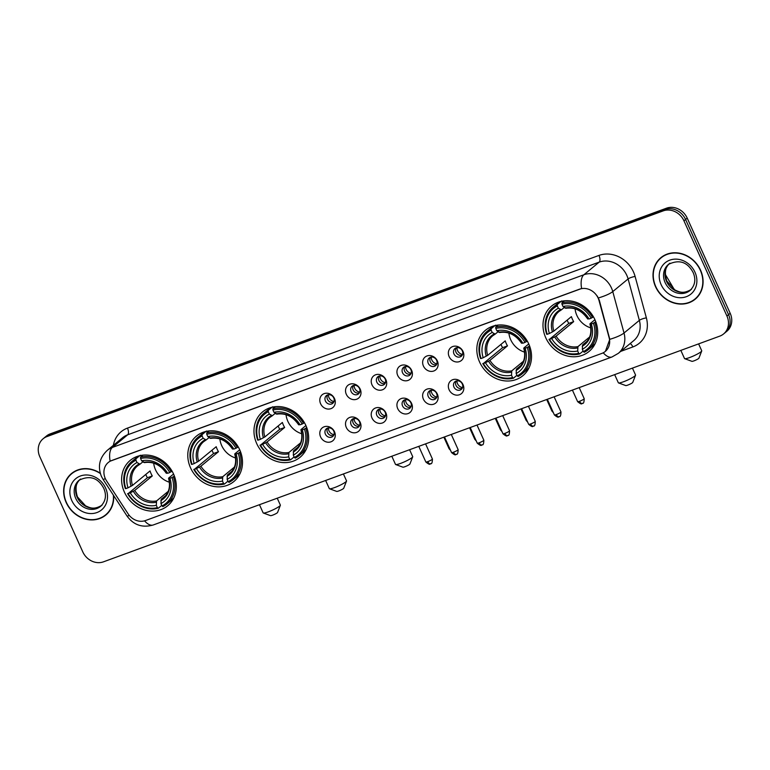 <?xml version="1.0" encoding="UTF-8"?>
<svg xmlns="http://www.w3.org/2000/svg" width="770" height="770" viewBox="0 0 770 770"><rect width="100%" height="100%" fill="white"/><g stroke="black" fill="none" stroke-linecap="round" stroke-linejoin="round"><path stroke-width="1.16" d="M545.747 337.751A29.424 25.862 -129.5 0 0 589.069 351.447A29.424 25.862 -129.5 0 0 594.941 319.733A29.424 25.862 -129.5 0 0 551.618 306.046A29.424 25.862 -129.5 0 0 545.747 337.751M190.546 467.833A29.424 25.862 -129.5 0 0 233.868 481.529A29.424 25.862 -129.5 0 0 239.74 449.824A29.424 25.862 -129.5 0 0 196.417 436.128A29.424 25.862 -129.5 0 0 190.546 467.833M256.728 443.597A29.424 25.862 -129.5 0 0 300.05 457.293A29.424 25.862 -129.5 0 0 305.921 425.589A29.424 25.862 -129.5 0 0 262.599 411.892A29.424 25.862 -129.5 0 0 256.728 443.597M479.575 361.987A29.424 25.862 -129.5 0 0 522.897 375.683A29.424 25.862 -129.5 0 0 528.759 343.969A29.424 25.862 -129.5 0 0 485.447 330.282A29.424 25.862 -129.5 0 0 479.575 361.987M124.374 492.069A29.424 25.862 -129.5 0 0 167.696 505.765A29.424 25.862 -129.5 0 0 173.568 474.06A29.424 25.862 -129.5 0 0 130.245 460.364A29.424 25.862 -129.5 0 0 124.374 492.069M334.498 431.758A8.326 7.315 50.5 0 1 330.936 441.826A8.326 7.315 50.5 0 1 320.58 436.86A8.326 7.315 50.5 0 1 324.151 426.792A8.326 7.315 50.5 0 1 334.498 431.758M325.402 434.155A4.995 4.389 -129.5 0 0 332.765 436.475A4.995 4.389 -129.5 0 0 333.757 431.094A4.995 4.389 -129.5 0 0 326.403 428.765A4.995 4.389 -129.5 0 0 325.402 434.155M360.206 422.345A8.326 7.315 50.5 0 1 356.645 432.403A8.326 7.315 50.5 0 1 346.288 427.437A8.326 7.315 50.5 0 1 349.859 417.378A8.326 7.315 50.5 0 1 360.206 422.345M351.12 424.732A4.995 4.389 -129.5 0 0 358.474 427.061A4.995 4.389 -129.5 0 0 359.465 421.671A4.995 4.389 -129.5 0 0 352.111 419.352A4.995 4.389 -129.5 0 0 351.12 424.732M385.924 412.922A8.326 7.315 50.5 0 1 382.353 422.99A8.326 7.315 50.5 0 1 371.997 418.023A8.326 7.315 50.5 0 1 375.567 407.965A8.326 7.315 50.5 0 1 385.924 412.922M376.828 415.319A4.995 4.389 -129.5 0 0 384.182 417.648A4.995 4.389 -129.5 0 0 385.183 412.258A4.995 4.389 -129.5 0 0 377.82 409.938A4.995 4.389 -129.5 0 0 376.828 415.319M411.632 403.509A8.326 7.315 50.5 0 1 408.061 413.577A8.326 7.315 50.5 0 1 397.705 408.61A8.326 7.315 50.5 0 1 401.276 398.542A8.326 7.315 50.5 0 1 411.632 403.509M402.537 405.906A4.995 4.389 -129.5 0 0 409.89 408.225A4.995 4.389 -129.5 0 0 410.891 402.845A4.995 4.389 -129.5 0 0 403.528 400.516A4.995 4.389 -129.5 0 0 402.537 405.906M437.341 394.096A8.326 7.315 50.5 0 1 433.77 404.163A8.326 7.315 50.5 0 1 423.413 399.197A8.326 7.315 50.5 0 1 426.984 389.129A8.326 7.315 50.5 0 1 437.341 394.096M428.245 396.492A4.995 4.389 -129.5 0 0 435.599 398.812A4.995 4.389 -129.5 0 0 436.6 393.432A4.995 4.389 -129.5 0 0 429.236 391.102A4.995 4.389 -129.5 0 0 428.245 396.492M463.049 384.682A8.326 7.315 50.5 0 1 459.478 394.74A8.326 7.315 50.5 0 1 449.122 389.774A8.326 7.315 50.5 0 1 452.693 379.716A8.326 7.315 50.5 0 1 463.049 384.682M453.954 387.069A4.995 4.389 -129.5 0 0 461.307 389.399A4.995 4.389 -129.5 0 0 462.308 384.009A4.995 4.389 -129.5 0 0 454.954 381.689A4.995 4.389 -129.5 0 0 453.954 387.069M334.507 398.591A8.326 7.315 50.5 0 1 330.936 408.658A8.326 7.315 50.5 0 1 320.58 403.692A8.326 7.315 50.5 0 1 324.151 393.624A8.326 7.315 50.5 0 1 334.507 398.591M325.412 400.987A4.995 4.389 -129.5 0 0 332.765 403.316A4.995 4.389 -129.5 0 0 333.766 397.926A4.995 4.389 -129.5 0 0 326.413 395.597A4.995 4.389 -129.5 0 0 325.412 400.987M360.216 389.177A8.326 7.315 50.5 0 1 356.645 399.245A8.326 7.315 50.5 0 1 346.298 394.279A8.326 7.315 50.5 0 1 349.859 384.211A8.326 7.315 50.5 0 1 360.216 389.177M351.12 391.574A4.995 4.389 -129.5 0 0 358.483 393.894A4.995 4.389 -129.5 0 0 359.475 388.513A4.995 4.389 -129.5 0 0 352.121 386.184A4.995 4.389 -129.5 0 0 351.12 391.574M385.924 379.764A8.326 7.315 50.5 0 1 382.353 389.822A8.326 7.315 50.5 0 1 372.006 384.865A8.326 7.315 50.5 0 1 375.567 374.798A8.326 7.315 50.5 0 1 385.924 379.764M376.828 382.151A4.995 4.389 -129.5 0 0 384.192 384.48A4.995 4.389 -129.5 0 0 385.183 379.1A4.995 4.389 -129.5 0 0 377.829 376.771A4.995 4.389 -129.5 0 0 376.828 382.151M411.632 370.351A8.326 7.315 50.5 0 1 408.071 380.409A8.326 7.315 50.5 0 1 397.715 375.442A8.326 7.315 50.5 0 1 401.286 365.384A8.326 7.315 50.5 0 1 411.632 370.351M402.537 372.738A4.995 4.389 -129.5 0 0 409.9 375.067A4.995 4.389 -129.5 0 0 410.891 369.677A4.995 4.389 -129.5 0 0 403.538 367.357A4.995 4.389 -129.5 0 0 402.537 372.738M437.341 360.928A8.326 7.315 50.5 0 1 433.78 370.996A8.326 7.315 50.5 0 1 423.423 366.029A8.326 7.315 50.5 0 1 426.994 355.961A8.326 7.315 50.5 0 1 437.341 360.928M428.255 363.325A4.995 4.389 -129.5 0 0 435.608 365.654A4.995 4.389 -129.5 0 0 436.6 360.264A4.995 4.389 -129.5 0 0 429.246 357.944A4.995 4.389 -129.5 0 0 428.255 363.325M463.049 351.515A8.326 7.315 50.5 0 1 459.488 361.582A8.326 7.315 50.5 0 1 449.131 356.616A8.326 7.315 50.5 0 1 452.702 346.548A8.326 7.315 50.5 0 1 463.049 351.515M453.963 353.911A4.995 4.389 -129.5 0 0 461.317 356.231A4.995 4.389 -129.5 0 0 462.318 350.851A4.995 4.389 -129.5 0 0 454.954 348.521A4.995 4.389 -129.5 0 0 453.963 353.911M333.641 435.454A4.995 4.389 50.5 0 1 327.452 432.461A4.995 4.389 50.5 0 1 327.577 428.101M359.349 426.041A4.995 4.389 50.5 0 1 353.161 423.048A4.995 4.389 50.5 0 1 353.286 418.688M385.058 416.618A4.995 4.389 50.5 0 1 378.869 413.634A4.995 4.389 50.5 0 1 378.994 409.274M410.766 407.205A4.995 4.389 50.5 0 1 404.577 404.221A4.995 4.389 50.5 0 1 404.702 399.851M436.475 397.792A4.995 4.389 50.5 0 1 430.286 394.798A4.995 4.389 50.5 0 1 430.411 390.438M462.183 388.378A4.995 4.389 50.5 0 1 455.994 385.385A4.995 4.389 50.5 0 1 456.119 381.025M333.641 402.286A4.995 4.389 50.5 0 1 327.452 399.303A4.995 4.389 50.5 0 1 327.577 394.943M359.349 392.873A4.995 4.389 50.5 0 1 353.17 389.889A4.995 4.389 50.5 0 1 353.286 385.52M385.058 383.46A4.995 4.389 50.5 0 1 378.878 380.467A4.995 4.389 50.5 0 1 378.994 376.106M410.776 374.047A4.995 4.389 50.5 0 1 404.587 371.053A4.995 4.389 50.5 0 1 404.712 366.693M436.484 364.624A4.995 4.389 50.5 0 1 430.295 361.64A4.995 4.389 50.5 0 1 430.42 357.28M462.192 355.211A4.995 4.389 50.5 0 1 456.004 352.227A4.995 4.389 50.5 0 1 456.129 347.857M106.568 480.894A14.996 13.177 50.5 0 1 105.317 478.613A14.996 13.177 50.5 0 1 108.31 462.462A14.996 13.177 50.5 0 1 111.737 460.499L579.521 289.183A14.996 13.177 50.5 0 1 599.031 300.541L609.137 337.712A14.996 13.177 50.5 0 1 605.278 351.447A14.996 13.177 50.5 0 1 601.842 353.411L145.52 520.53A14.996 13.177 50.5 0 1 128.128 513.869L106.568 480.894M100.244 473.194A26.931 23.668 -129.5 0 0 71.543 473.502A26.931 23.668 -129.5 0 0 66.172 502.512A26.931 23.668 -129.5 0 0 105.817 515.043A26.931 23.668 -129.5 0 0 113.642 495.562M104.325 515.833A26.931 23.668 -129.5 0 0 106.616 514.35M655.54 286.671A26.931 23.668 -129.5 0 0 695.185 299.203A26.931 23.668 -129.5 0 0 700.556 270.183A26.931 23.668 -129.5 0 0 660.91 257.652A26.931 23.668 -129.5 0 0 655.54 286.671M693.693 299.982A26.931 23.668 -129.5 0 0 695.984 298.51M110.12 461.192L581.61 288.519A19.433 8.855 -110.1 0 1 583.872 274.765A22.214 19.52 50.5 0 1 611.476 287.999A22.214 19.52 50.5 0 1 612.766 291.589L624.027 333.006A22.214 19.52 50.5 0 1 618.31 353.353L633.643 340.706A22.214 19.52 -129.5 0 0 639.36 320.358L628.099 278.942A22.214 19.52 -129.5 0 0 626.809 275.362A22.214 19.52 -129.5 0 0 599.195 262.118L127.705 434.79A22.214 19.52 -129.5 0 0 122.623 437.697L107.29 450.344A22.214 19.52 50.5 0 1 112.372 447.437A19.433 8.855 69.9 0 0 110.12 461.192M723.598 333.939L726.87 331.244A16.661 14.64 -129.5 0 0 730.191 313.294L687.206 218.102L685.579 219.46A16.661 14.64 -129.5 0 0 664.866 209.527L48.577 435.223A16.661 14.64 -129.5 0 0 44.766 437.408A16.661 14.64 -129.5 0 1 48.577 435.223L664.866 209.527A16.661 14.64 -129.5 0 1 685.579 219.46L728.555 314.641L685.579 219.46L683.943 220.807A16.661 14.64 -129.5 0 0 663.23 210.874L46.951 436.58A16.661 14.64 -129.5 0 0 43.13 438.756A16.661 14.64 -129.5 0 0 39.809 456.706L82.794 551.898A16.661 14.64 -129.5 0 0 103.498 561.821L719.786 336.124A16.661 14.64 -129.5 0 0 723.598 333.939A16.661 14.64 -129.5 0 0 726.918 315.989L683.943 220.807M725.234 332.592A16.661 14.64 -129.5 0 0 728.555 314.641A16.661 14.64 -129.5 0 1 725.234 332.592M597.279 296.036L599.329 300.3L609.792 339.329L605.413 351.332M661.748 256.997A26.931 23.668 -129.5 0 0 659.861 258.97M72.38 472.847A26.931 23.668 -129.5 0 0 70.493 474.811M687.206 218.102A16.661 14.64 -129.5 0 0 666.502 208.179L50.214 433.876A16.661 14.64 -129.5 0 0 46.402 436.061L43.13 438.756M74.671 471.365A26.652 23.418 -129.5 0 0 73.352 472.366L71.725 473.714A26.652 23.418 -129.5 0 0 66.403 502.425A26.652 23.418 -129.5 0 0 105.644 514.832A26.652 23.418 -129.5 0 0 113.354 495.11M100.35 473.56A26.652 23.418 -129.5 0 0 71.725 473.714M105.644 514.832L107.271 513.484A26.652 23.418 -129.5 0 0 108.503 512.377M664.038 255.515A26.652 23.418 -129.5 0 0 662.729 256.516L661.093 257.863A26.652 23.418 -129.5 0 0 655.771 286.584A26.652 23.418 -129.5 0 0 695.012 298.981A26.652 23.418 -129.5 0 0 700.325 270.27A26.652 23.418 -129.5 0 0 661.093 257.863M695.012 298.981L696.648 297.634A26.652 23.418 -129.5 0 0 697.87 296.537M280.347 505.312L277.556 512.483A3.889 0.549 155.7 0 1 272.58 515.178A3.889 0.549 155.7 0 1 270.539 515.65L263.311 513.003A9.442 1.328 -24.3 0 0 268.278 511.857A9.442 1.328 -24.3 0 0 280.347 505.312A9.442 1.328 -24.3 0 0 280.357 505.101L277.239 498.2M153.692 463.174A20.54 18.057 -129.5 0 0 155.511 469.796A20.54 18.057 -129.5 0 0 169.39 482.213M174.386 476.043L172.066 477.525A26.43 23.225 -129.5 0 1 161.998 505.928L160.949 503.609A23.88 20.983 -129.5 0 0 169.92 478.314L168.765 477.978L173.548 474.031M165.752 495.495L161.228 499.22L160.949 503.609M161.748 505.39L158.216 508.296L157.359 507.632A26.43 23.225 -129.5 0 1 128.128 493.618L130.284 492.829A23.88 20.983 -129.5 0 0 156.31 505.312L156.589 500.924L168.235 491.318M135.944 460.2L135.895 458.853A27.537 24.207 -129.5 0 0 131.853 461.48A27.537 24.207 -129.5 0 0 125.346 488.613L125.866 488.603A26.43 23.225 -129.5 0 1 135.944 460.2L136.983 462.52A23.88 20.983 -129.5 0 0 128.022 487.814L132.478 485.427L150.035 470.942A20.54 18.057 -129.5 0 0 151.007 473.502A20.54 18.057 -129.5 0 0 152.296 475.956L134.74 490.442L130.284 492.829M128.128 493.618L147.388 477.747A26.372 23.177 50.5 0 1 146.136 475.292A26.372 23.177 50.5 0 1 145.78 474.455M140.265 455.243L141.074 456.033L142.007 455.262M161.998 505.928L162.865 506.602A27.537 24.207 -129.5 0 0 166.907 503.975L171.277 500.365A27.537 24.207 -129.5 0 0 173.856 497.844M171.152 471.837A27.537 24.207 -129.5 0 0 140.535 457.159L140.583 458.497A26.43 23.225 -129.5 0 1 169.804 472.52L172.047 471.096M142.96 455.157L140.535 457.159M166.907 503.975A27.537 24.207 -129.5 0 0 173.414 476.842M127.608 493.618A27.537 24.207 -129.5 0 0 158.216 508.296M169.804 472.52L167.658 473.3A23.88 20.983 -129.5 0 0 141.632 460.816L140.583 458.497M169.92 478.314L172.066 477.525M156.31 505.312L157.359 507.632M141.632 460.816L144.644 462.491M166.503 472.972L167.658 473.3M160.843 500.558A21.358 18.769 -129.5 0 0 168.726 478.324L168.765 477.978M139.197 455.821A27.537 24.207 -129.5 0 0 136.223 457.871L131.853 461.48M135.895 458.853L139.736 455.686M128.022 487.814L125.866 488.603M142.893 461.808L140.005 464.185L136.983 462.52M140.005 464.185L137.541 465.86A20.54 18.057 -129.5 0 0 132.478 485.427M147.388 477.747L152.296 475.956M259.461 504.706L263.147 512.868A9.442 1.328 -24.3 0 0 263.311 513.003M346.519 481.077L343.728 488.247A3.889 0.549 155.7 0 1 338.762 490.942A3.889 0.549 155.7 0 1 336.721 491.414L329.493 488.767A9.442 1.328 -24.3 0 0 334.459 487.622A9.442 1.328 -24.3 0 0 346.519 481.077A9.442 1.328 -24.3 0 0 346.529 480.865L343.41 473.964M219.864 438.939A20.54 18.057 -129.5 0 0 221.683 445.561A20.54 18.057 -129.5 0 0 235.572 457.977M240.558 451.807L238.248 453.289A26.43 23.225 -129.5 0 1 228.17 481.693L227.131 479.373A23.88 20.983 -129.5 0 0 236.092 454.079L234.937 453.742L239.73 449.796M231.924 471.259L227.41 474.984L227.131 479.373M227.93 481.154L224.397 484.061L223.531 483.396A26.43 23.225 -129.5 0 1 194.31 469.382L196.456 468.593A23.88 20.983 -129.5 0 0 222.482 481.077L222.771 476.688L234.407 467.082M202.115 435.964L202.067 434.617A27.537 24.207 -129.5 0 0 198.025 437.244A27.537 24.207 -129.5 0 0 191.518 464.377L192.048 464.368A26.43 23.225 -129.5 0 1 202.115 435.964L203.165 438.284A23.88 20.983 -129.5 0 0 194.194 463.579L198.65 461.192L216.216 446.706A20.54 18.057 -129.5 0 0 217.188 449.266A20.54 18.057 -129.5 0 0 218.478 451.721L200.912 466.206L196.456 468.593M194.31 469.382L213.569 453.511A26.372 23.177 50.5 0 1 212.318 451.056A26.372 23.177 50.5 0 1 211.952 450.219M206.447 431.007L207.245 431.797L208.179 431.027M228.17 481.693L229.037 482.367A27.537 24.207 -129.5 0 0 233.079 479.739L237.449 476.13A27.537 24.207 -129.5 0 0 240.038 473.608M237.324 447.601A27.537 24.207 -129.5 0 0 206.716 432.923L206.755 434.261A26.43 23.225 -129.5 0 1 235.986 448.275L238.219 446.86M209.142 430.921L206.716 432.923M233.079 479.739A27.537 24.207 -129.5 0 0 239.585 452.606M193.78 469.382A27.537 24.207 -129.5 0 0 224.397 484.061M235.986 448.275L233.83 449.064A23.88 20.983 -129.5 0 0 207.804 436.58L206.755 434.261M236.092 454.079L238.248 453.289M222.482 481.077L223.531 483.396M207.804 436.58L210.826 438.255M232.675 448.737L233.83 449.064M227.015 476.322A21.358 18.769 -129.5 0 0 234.898 454.088L234.937 453.742M205.378 431.585A27.537 24.207 -129.5 0 0 202.404 433.635L198.025 437.244M202.067 434.617L205.908 431.45M194.194 463.579L192.048 464.368M209.074 437.572L206.177 439.949L203.165 438.284M206.177 439.949L203.723 441.624A20.54 18.057 -129.5 0 0 198.65 461.192M213.569 453.511L218.478 451.721M325.643 480.47L329.329 488.632A9.442 1.328 -24.3 0 0 329.493 488.767M412.701 456.841L409.909 464.012A3.889 0.549 155.7 0 1 404.933 466.707A3.889 0.549 155.7 0 1 402.893 467.178L395.664 464.531A9.442 1.328 -24.3 0 0 400.631 463.386A9.442 1.328 -24.3 0 0 412.701 456.841A9.442 1.328 -24.3 0 0 412.71 456.629L409.592 449.728M286.045 414.703A20.54 18.057 -129.5 0 0 287.855 421.325A20.54 18.057 -129.5 0 0 301.744 433.741M306.739 427.571L304.419 429.054A26.43 23.225 -129.5 0 1 294.352 457.457L293.303 455.137A23.88 20.983 -129.5 0 0 302.273 429.843L301.118 429.506L305.902 425.56M298.106 447.024L293.582 450.748L293.303 455.137M294.101 456.918L290.569 459.825L289.713 459.161A26.43 23.225 -129.5 0 1 260.481 445.147L262.637 444.357A23.88 20.983 -129.5 0 0 288.663 456.841L288.942 452.452L300.589 442.846M268.297 411.729L268.249 410.381A27.537 24.207 -129.5 0 0 264.206 413.009A27.537 24.207 -129.5 0 0 257.7 440.142L258.219 440.132A26.43 23.225 -129.5 0 1 268.297 411.729L269.336 414.048A23.88 20.983 -129.5 0 0 260.375 439.343L264.832 436.956L282.388 422.47A20.54 18.057 -129.5 0 0 283.36 425.03A20.54 18.057 -129.5 0 0 284.65 427.485L267.094 441.97L262.637 444.357M260.481 445.147L279.741 429.275A26.372 23.177 50.5 0 1 278.49 426.821A26.372 23.177 50.5 0 1 278.134 425.983M272.619 406.772L273.427 407.561L274.361 406.791M294.352 457.457L295.218 458.131A27.537 24.207 -129.5 0 0 299.251 455.503L303.63 451.894A27.537 24.207 -129.5 0 0 306.21 449.372M303.495 423.365A27.537 24.207 -129.5 0 0 272.888 408.687L272.936 410.025A26.43 23.225 -129.5 0 1 302.158 424.039L304.391 422.624M275.314 406.685L272.888 408.687M299.251 455.503A27.537 24.207 -129.5 0 0 305.757 428.37M259.962 445.147A27.537 24.207 -129.5 0 0 290.569 459.825M302.158 424.039L300.011 424.828A23.88 20.983 -129.5 0 0 273.985 412.345L272.936 410.025M302.273 429.843L304.419 429.054M288.663 456.841L289.713 459.161M273.985 412.345L276.998 414.019M298.856 424.501L300.011 424.828M293.197 452.086A21.358 18.769 -129.5 0 0 301.08 429.853L301.118 429.506M271.55 407.349A27.537 24.207 -129.5 0 0 268.576 409.399L264.206 413.009M268.249 410.381L272.089 407.214M260.375 439.343L258.219 440.132M275.246 413.336L272.359 415.713L269.336 414.048M272.359 415.713L269.895 417.388A20.54 18.057 -129.5 0 0 264.832 436.956M279.741 429.275L284.65 427.485M391.815 456.235L395.501 464.397A9.442 1.328 -24.3 0 0 395.664 464.531M635.548 375.231L632.747 382.401A3.889 0.549 155.7 0 1 627.781 385.096A3.889 0.549 155.7 0 1 625.74 385.568L618.512 382.921A9.442 1.328 -24.3 0 0 623.479 381.766A9.442 1.328 -24.3 0 0 635.548 375.231A9.442 1.328 -24.3 0 0 635.558 375.019L632.44 368.108M508.893 333.092A20.54 18.057 -129.5 0 0 510.703 339.714A20.54 18.057 -129.5 0 0 524.591 352.131M529.577 345.961L527.267 347.443A26.43 23.225 -129.5 0 1 517.199 375.847L516.15 373.527A23.88 20.983 -129.5 0 0 525.121 348.223L523.966 347.896L528.749 343.94M520.953 365.413L516.429 369.138L516.15 373.527M516.949 375.298L513.417 378.214L512.56 377.55A26.43 23.225 -129.5 0 1 483.329 363.527L485.475 362.747A23.88 20.983 -129.5 0 0 511.511 375.231L511.79 370.832L523.427 361.236M491.144 330.118L491.096 328.771A27.537 24.207 -129.5 0 0 487.054 331.398A27.537 24.207 -129.5 0 0 480.547 358.522L481.067 358.522A26.43 23.225 -129.5 0 1 491.144 330.118L492.184 332.438A23.88 20.983 -129.5 0 0 483.214 357.732L487.67 355.345L505.235 340.86A20.54 18.057 -129.5 0 0 506.208 343.42A20.54 18.057 -129.5 0 0 507.497 345.865L489.932 360.36L485.475 362.747M483.329 363.527L502.589 347.665A26.372 23.177 50.5 0 1 501.337 345.21A26.372 23.177 50.5 0 1 500.972 344.373M495.466 325.161L496.275 325.951L497.208 325.181M517.199 375.847L518.056 376.52A27.537 24.207 -129.5 0 0 522.099 373.893L526.478 370.283A27.537 24.207 -129.5 0 0 529.057 367.752M526.343 341.755A27.537 24.207 -129.5 0 0 495.736 327.067L495.784 328.415A26.43 23.225 -129.5 0 1 525.005 342.429L527.238 341.014M498.161 325.065L495.736 327.067M522.099 373.893A27.537 24.207 -129.5 0 0 528.605 346.76M482.809 363.536A27.537 24.207 -129.5 0 0 513.417 378.214M525.005 342.429L522.859 343.218A23.88 20.983 -129.5 0 0 496.823 330.734L495.784 328.415M525.121 348.223L527.267 347.443M511.511 375.231L512.56 377.55M496.823 330.734L499.846 332.399M521.704 342.881L522.859 343.218M516.044 370.476A21.358 18.769 -129.5 0 0 523.927 348.242L523.966 347.896M494.398 325.739A27.537 24.207 -129.5 0 0 491.424 327.789L487.054 331.398M491.096 328.771L494.937 325.604M483.214 357.732L481.067 358.522M498.094 331.716L495.206 334.103L492.184 332.438M495.206 334.103L492.742 335.768A20.54 18.057 -129.5 0 0 487.67 355.345M502.589 347.665L507.497 345.865M614.662 374.624L618.349 382.786A9.442 1.328 -24.3 0 0 618.512 382.921M701.72 350.995L698.929 358.166A3.889 0.549 155.7 0 1 693.962 360.861A3.889 0.549 155.7 0 1 691.912 361.332L684.694 358.685A9.442 1.328 -24.3 0 0 689.65 357.53A9.442 1.328 -24.3 0 0 701.72 350.995A9.442 1.328 -24.3 0 0 701.73 350.783L698.611 343.872M575.065 308.857A20.54 18.057 -129.5 0 0 576.884 315.479A20.54 18.057 -129.5 0 0 590.773 327.895M595.759 321.725L593.439 323.208A26.43 23.225 -129.5 0 1 583.371 351.611L582.322 349.291A23.88 20.983 -129.5 0 0 591.293 323.987L590.138 323.66L594.931 319.704M587.125 341.177L582.611 344.902L582.322 349.291M583.131 351.062L579.598 353.979L578.732 353.315A26.43 23.225 -129.5 0 1 549.51 339.291L551.657 338.511A23.88 20.983 -129.5 0 0 577.683 350.995L577.962 346.596L589.608 337M557.316 305.882L557.268 304.535A27.537 24.207 -129.5 0 0 553.226 307.163A27.537 24.207 -129.5 0 0 546.719 334.286L547.249 334.286A26.43 23.225 -129.5 0 1 557.316 305.882L558.365 308.202A23.88 20.983 -129.5 0 0 549.395 333.497L553.851 331.11L571.407 316.624A20.54 18.057 -129.5 0 0 572.389 319.184A20.54 18.057 -129.5 0 0 573.679 321.629L556.113 336.124L551.657 338.511M549.51 339.291L568.77 323.429A26.372 23.177 50.5 0 1 567.509 320.975A26.372 23.177 50.5 0 1 567.153 320.137M561.648 300.926L562.447 301.715L563.38 300.945M583.371 351.611L584.238 352.285A27.537 24.207 -129.5 0 0 588.28 349.657L592.65 346.048A27.537 24.207 -129.5 0 0 595.229 343.516M592.525 317.519A27.537 24.207 -129.5 0 0 561.907 302.831L561.956 304.179A26.43 23.225 -129.5 0 1 591.177 318.193L593.42 316.778M564.343 300.829L561.907 302.831M588.28 349.657A27.537 24.207 -129.5 0 0 594.787 322.524M548.981 339.3A27.537 24.207 -129.5 0 0 579.598 353.979M591.177 318.193L589.031 318.982A23.88 20.983 -129.5 0 0 563.005 306.498L561.956 304.179M591.293 323.987L593.439 323.208M577.683 350.995L578.732 353.315M563.005 306.498L566.017 308.164M587.876 318.645L589.031 318.982M582.216 346.24A21.358 18.769 -129.5 0 0 590.099 324.006L590.138 323.66M560.57 301.503A27.537 24.207 -129.5 0 0 557.605 303.553L553.226 307.163M557.268 304.535L561.109 301.368M549.395 333.497L547.249 334.286M564.275 307.48L561.378 309.867L558.365 308.202M561.378 309.867L558.924 311.532A20.54 18.057 -129.5 0 0 553.851 331.11M568.77 323.429L573.679 321.629M680.834 350.389L684.52 358.55A9.442 1.328 -24.3 0 0 684.694 358.685M328.415 394.731A6.112 5.371 -129.5 0 0 328.983 397.618A6.112 5.371 -129.5 0 0 333.997 401.507M354.123 385.318A6.112 5.371 -129.5 0 0 354.691 388.205A6.112 5.371 -129.5 0 0 359.715 392.094M379.831 375.904A6.112 5.371 -129.5 0 0 380.399 378.782A6.112 5.371 -129.5 0 0 385.423 382.68M405.54 366.491A6.112 5.371 -129.5 0 0 406.108 369.369A6.112 5.371 -129.5 0 0 411.132 373.267M431.248 357.068A6.112 5.371 -129.5 0 0 431.816 359.956A6.112 5.371 -129.5 0 0 436.84 363.844M456.957 347.655A6.112 5.371 -129.5 0 0 457.524 350.543A6.112 5.371 -129.5 0 0 462.549 354.431M328.405 427.899A6.112 5.371 -129.5 0 0 328.973 430.786A6.112 5.371 -129.5 0 0 333.997 434.675M354.113 418.485A6.112 5.371 -129.5 0 0 354.681 421.363A6.112 5.371 -129.5 0 0 359.706 425.261M379.822 409.072A6.112 5.371 -129.5 0 0 380.39 411.95A6.112 5.371 -129.5 0 0 385.414 415.839M405.54 399.649A6.112 5.371 -129.5 0 0 406.108 402.537A6.112 5.371 -129.5 0 0 411.122 406.425M431.248 390.236A6.112 5.371 -129.5 0 0 431.816 393.123A6.112 5.371 -129.5 0 0 436.831 397.012M456.957 380.823A6.112 5.371 -129.5 0 0 457.524 383.701A6.112 5.371 -129.5 0 0 462.539 387.599M598.983 255.419A5.554 2.531 -110.1 0 1 599.195 262.118L583.872 274.765L112.372 447.437L127.705 434.79A5.554 2.531 -110.1 0 0 127.483 428.101L598.983 255.419A27.759 24.399 50.5 0 1 633.498 271.974A27.759 24.399 50.5 0 1 635.106 276.449L646.367 317.866A27.759 24.399 50.5 0 1 632.863 346.933L620.678 351.399M107.29 450.344C99.474 457.746 97.511 466.408 101.39 476.322L103.074 479.383A19.433 1.165 -33.2 0 0 105.307 478.584M603.237 352.795A19.433 8.855 69.9 0 0 611.996 356.972L618.31 353.353M611.996 356.972L153.269 524.967A19.433 8.855 -110.1 0 1 144.548 520.838M609.792 339.329A19.433 4.235 -15.2 0 0 624.027 333.006L639.36 320.358A5.554 1.213 164.8 0 1 646.367 317.866M153.269 524.967C142.421 528.047 133.701 525.101 127.098 516.131A19.433 1.165 -33.2 0 0 129.235 515.371M598.415 297.952A19.433 4.235 -15.2 0 0 612.766 291.589L628.099 278.942A5.554 1.213 164.8 0 1 635.106 276.449M113.373 445.329A27.759 24.399 50.5 0 1 127.483 428.101M663.23 210.874L666.502 208.179M46.951 436.58L50.214 433.876M726.918 315.989L730.191 313.294M630.168 343.564A5.554 2.531 -110.1 0 1 632.863 346.933M79.868 479.652A16.921 14.871 -129.5 0 0 77.193 497.256A16.921 14.871 -129.5 0 0 101.361 505.707M75.758 498.44A16.921 14.871 -129.5 0 0 100.677 506.313C105.702 501.309 106.741 495.341 103.796 488.43C98.136 477.766 89.907 475.023 79.137 480.201A16.921 14.871 -129.5 0 0 75.758 498.44M105.606 488.074A20.251 17.797 -129.5 0 0 80.427 475.995A20.251 17.797 -129.5 0 0 71.754 500.471A20.251 17.797 -129.5 0 0 96.933 512.55A20.251 17.797 -129.5 0 0 105.606 488.074M669.236 263.802A16.921 14.871 -129.5 0 0 666.56 281.416A16.921 14.871 -129.5 0 0 690.729 289.867M665.126 282.6A16.921 14.871 -129.5 0 0 690.045 290.473C695.069 285.458 696.109 279.5 693.173 272.59C687.504 261.916 679.284 259.172 668.504 264.36A16.921 14.871 -129.5 0 0 665.126 282.6M694.983 272.224A20.251 17.797 -129.5 0 0 669.794 260.154A20.251 17.797 -129.5 0 0 661.122 284.631A20.251 17.797 -129.5 0 0 686.301 296.7A20.251 17.797 -129.5 0 0 694.983 272.224M161.228 499.22A20.54 18.057 -129.5 0 0 163.692 497.555C169.044 492.848 170.671 486.419 168.553 478.266M134.74 490.442A20.54 18.057 -129.5 0 0 156.589 500.924M166.464 473.309A21.358 18.769 -129.5 0 0 143.586 462.347M133.326 491.289A21.358 18.769 -129.5 0 0 156.204 502.261M138.947 464.041A21.358 18.769 -129.5 0 0 131.064 486.274M139.813 464.291A20.54 18.057 -129.5 0 0 137.541 465.86M227.41 474.984A20.54 18.057 -129.5 0 0 229.864 473.319C235.225 468.612 236.842 462.183 234.725 454.031M200.912 466.206A20.54 18.057 -129.5 0 0 222.771 476.688M232.636 449.074A21.358 18.769 -129.5 0 0 209.767 438.111M199.507 467.053A21.358 18.769 -129.5 0 0 222.376 478.026M205.128 439.805A21.358 18.769 -129.5 0 0 197.245 462.039M205.994 440.055A20.54 18.057 -129.5 0 0 203.723 441.624M293.582 450.748A20.54 18.057 -129.5 0 0 296.046 449.083C301.397 444.377 303.024 437.947 300.906 429.795M267.094 441.97A20.54 18.057 -129.5 0 0 288.942 452.452M298.818 424.838A21.358 18.769 -129.5 0 0 275.939 413.875M265.679 442.817A21.358 18.769 -129.5 0 0 288.558 453.79M271.3 415.569A21.358 18.769 -129.5 0 0 263.417 437.803M272.166 415.819A20.54 18.057 -129.5 0 0 269.895 417.388M516.429 369.138A20.54 18.057 -129.5 0 0 518.893 367.473C524.245 362.757 525.862 356.327 523.754 348.175M489.932 360.36A20.54 18.057 -129.5 0 0 511.79 370.832M521.665 343.228A21.358 18.769 -129.5 0 0 498.787 332.255M488.526 361.207A21.358 18.769 -129.5 0 0 511.405 372.17M494.147 333.959A21.358 18.769 -129.5 0 0 486.265 356.192M495.014 334.209A20.54 18.057 -129.5 0 0 492.742 335.768M665.213 274.216L673.452 288.163A9.442 1.328 155.7 0 1 673.124 288.808M582.611 344.902A20.54 18.057 -129.5 0 0 585.065 343.237C590.426 338.521 592.043 332.091 589.926 323.939M556.113 336.124A20.54 18.057 -129.5 0 0 577.962 346.596M587.837 318.992A21.358 18.769 -129.5 0 0 564.968 308.019M554.708 336.971A21.358 18.769 -129.5 0 0 577.577 347.934M560.319 309.723A21.358 18.769 -129.5 0 0 552.446 331.957M561.195 309.973A20.54 18.057 -129.5 0 0 558.924 311.532M449.815 448.727A3.609 0.51 155.7 0 1 449.083 448.727L450.546 450.363M475.523 439.314A3.609 0.51 155.7 0 1 474.792 439.314L476.255 440.941M501.231 429.891A3.609 0.51 155.7 0 1 500.5 429.901L501.973 431.527M526.94 420.478A3.609 0.51 155.7 0 1 526.208 420.487L527.681 422.114M552.648 411.065A3.609 0.51 155.7 0 1 551.917 411.065L553.389 412.701M579.589 401.266A3.609 0.51 155.7 0 1 577.635 401.651C582.784 405.906 581.648 402.739 582.159 403.557A3.609 1.646 -110.1 0 1 579.589 401.266A3.609 0.51 155.7 0 0 584.209 398.677L579.204 387.608M582.389 403.422A3.609 1.646 -110.1 0 1 582.159 403.557C582.072 402.383 583.997 405.742 584.209 398.677M427.802 461.615A3.609 0.51 155.7 0 1 425.849 462C430.998 466.254 429.862 463.097 430.372 463.906A3.609 1.646 -110.1 0 1 427.802 461.615A3.609 0.51 155.7 0 0 432.422 459.036L425.579 443.867M430.603 463.771A3.609 1.646 -110.1 0 1 430.372 463.906C430.286 462.731 432.211 466.091 432.422 459.036M453.52 452.202A3.609 0.51 155.7 0 1 451.557 452.587C456.706 456.841 455.57 453.674 456.081 454.493A3.609 1.646 -110.1 0 1 453.52 452.202A3.609 0.51 155.7 0 0 458.131 449.613L451.287 434.453M456.312 454.358A3.609 1.646 -110.1 0 1 456.081 454.493C455.994 453.318 457.929 456.668 458.131 449.613M479.229 442.779A3.609 0.51 155.7 0 1 477.265 443.173C482.415 447.418 481.279 444.261 481.799 445.079A3.609 1.646 -110.1 0 1 479.229 442.779A3.609 0.51 155.7 0 0 483.839 440.199L476.996 425.04M482.02 444.945A3.609 1.646 -110.1 0 1 481.799 445.079C481.712 443.905 483.637 447.255 483.839 440.199M504.937 433.366A3.609 0.51 155.7 0 1 502.974 433.76C508.123 438.005 506.987 434.848 507.507 435.656A3.609 1.646 -110.1 0 1 504.937 433.366A3.609 0.51 155.7 0 0 509.557 430.786L502.704 415.627M507.738 435.531A3.609 1.646 -110.1 0 1 507.507 435.656C507.42 434.492 509.345 437.841 509.557 430.786M530.646 423.952A3.609 0.51 155.7 0 1 528.682 424.337C533.841 428.592 532.705 425.435 533.215 426.243A3.609 1.646 -110.1 0 1 530.646 423.952A3.609 0.51 155.7 0 0 535.265 421.373L528.413 406.204M533.446 426.108A3.609 1.646 -110.1 0 1 533.215 426.243C533.129 425.069 535.054 428.428 535.265 421.373M556.354 414.539A3.609 0.51 155.7 0 1 554.39 414.924C559.549 419.178 558.414 416.012 558.924 416.83A3.609 1.646 -110.1 0 1 556.354 414.539A3.609 0.51 155.7 0 0 560.974 411.95L554.121 396.791M559.155 416.695A3.609 1.646 -110.1 0 1 558.924 416.83C558.837 415.656 560.762 419.015 560.974 411.95M103.074 479.383L127.098 516.131M80.571 479.027C75.893 482.367 74.844 488.334 77.443 496.91L85.566 505.823C89.917 507.719 93.767 510.192 102.102 505.139M669.938 263.176C665.261 266.526 664.212 272.484 666.81 281.06L674.943 289.982C679.284 291.878 683.144 294.352 691.479 289.289M166.291 473.261C160.468 464.849 153.163 461.307 144.385 462.616M232.473 449.025C226.64 440.613 219.344 437.071 210.566 438.38M298.644 424.79C292.821 416.378 285.516 412.836 276.738 414.144M521.492 343.179C515.669 334.767 508.364 331.216 499.586 332.525M673.452 288.163L674.029 289.433M587.674 318.944C581.841 310.531 574.545 306.98 565.767 308.289M449.083 448.727L443.867 437.168M474.792 439.314L469.575 427.754M500.5 429.901L495.283 418.341M526.208 420.487L520.992 408.928M551.917 411.065L546.7 399.505M577.635 401.651L572.408 390.092M425.849 462L418.784 446.359M451.557 452.587L444.492 436.946M477.265 443.173L470.2 427.523M502.974 433.76L495.909 418.11M528.682 424.337L521.617 408.697M554.39 414.924L547.326 399.284"/></g></svg>
